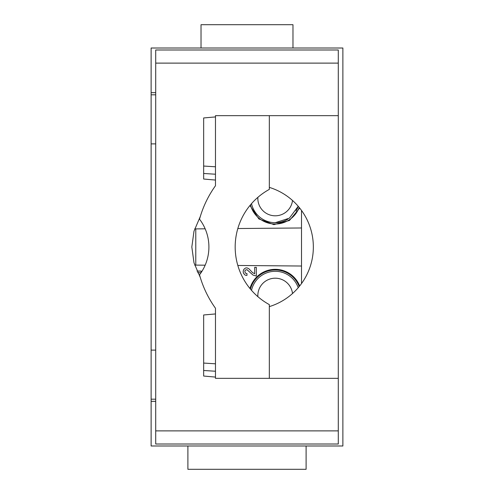 <?xml version="1.0" encoding="UTF-8"?>
<svg xmlns="http://www.w3.org/2000/svg" width="494" height="494" viewBox="0 0 494 494"><rect width="100%" height="100%" fill="white"/><g stroke="black" fill="none" stroke-linecap="round" stroke-linejoin="round"><path stroke-width="0.74" d="M155.715 399.195L151.121 399.195L151.121 48.011L342.879 48.011L342.879 445.989L151.121 445.989L151.121 401.332L155.715 401.332M151.121 399.195L151.121 401.332M151.121 92.668L155.715 92.668M338.285 115.658L269.329 115.658L269.329 189.387A65.671 65.671 0 0 0 269.329 304.613L269.329 378.342L338.285 378.342L338.285 49.987L338.285 63.121L155.715 63.121L155.715 444.013L338.285 444.013L155.715 444.013M151.121 143.896L155.715 143.896L151.121 143.896M155.715 94.805L151.121 94.805M155.715 350.104L151.121 350.104M257.868 296.653A17.401 17.401 0 0 1 275.238 278.196A17.401 17.401 0 0 1 292.516 293.516M254.225 283.402A24.299 24.299 0 0 0 251.514 290.342A24.299 24.299 0 0 1 298.222 287.706M299.197 286.545A25.614 25.614 0 0 0 250.458 289.113M187.893 445.989L187.893 469.3L306.107 469.3L306.107 445.989M292.973 48.011L292.973 24.7L201.027 24.7L201.027 48.011M301.507 283.544L301.507 210.456M205.158 228.815L194.673 228.907M237.83 228.531L301.507 227.975M194.673 265.093L205.158 265.185M301.507 266.025L237.83 265.469M299.673 208.042L289.453 220.485L273.898 224.64L258.85 218.922L249.952 205.504M250.458 204.887A25.614 25.614 0 0 0 299.197 207.455M256.324 267.359L256.324 276.06L253.039 275.078L246.969 269.656L245.327 270.15L244.833 271.299L245.327 273.102L246.969 273.596L246.969 275.405L245.487 275.238L244.505 274.584L243.357 272.941L243.19 271.132L243.851 269.329L245.487 268.014L246.969 267.853L248.772 268.674L252.551 272.614L254.682 273.762L254.682 267.359L256.324 267.359M292.516 200.484A17.401 17.401 0 0 1 275.238 215.804A17.401 17.401 0 0 1 257.868 197.347M295.986 211.049A24.299 24.299 0 0 0 298.222 206.294L289.354 218.181L275.238 222.701A24.299 24.299 0 0 0 287.885 219.151M197.724 272.713L201.046 272.713M201.163 272.54L201.163 271.07L196.958 271.07M275.238 222.701A24.299 24.299 0 0 1 251.514 203.658M299.673 285.952A26.268 26.268 0 0 0 249.952 288.496M195.778 228.895L195.778 265.105M338.285 444.013L338.285 430.879L155.715 430.879M338.285 378.342L338.285 430.879M200.286 216.545L193.988 231.198L191.833 247L193.988 262.802L200.286 277.455M155.715 63.121L155.715 49.987L338.285 49.987M269.329 306.62A62.386 62.386 0 0 0 269.329 187.38M269.329 115.658L215.477 115.658L215.477 185.744A105.074 105.074 0 0 0 199.527 219.169A45.973 45.973 0 0 1 199.527 274.831A105.074 105.074 0 0 0 215.477 308.256L215.477 378.342L269.329 378.342M215.477 115.658L215.477 116.917L203.658 117.955L203.658 166.046L215.477 166.793M215.477 174.221L203.658 173.48L203.658 179.032L215.477 180.063L215.477 185.744M203.658 166.046L203.658 173.48M215.477 313.937L203.658 314.968L203.658 363.065L215.477 363.806M215.477 371.235L203.658 370.494L203.658 376.045L215.477 377.083M203.658 363.065L203.658 370.494"/></g></svg>
